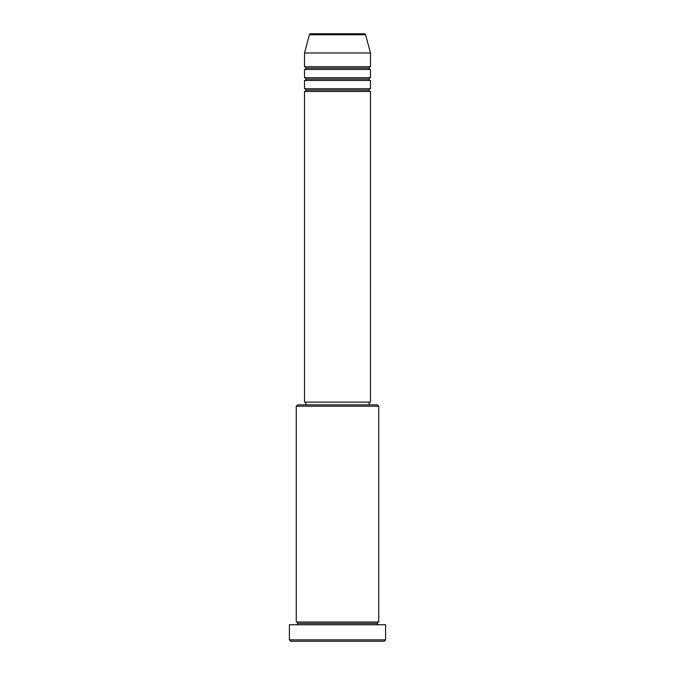 <?xml version="1.0" encoding="UTF-8"?>
<svg xmlns="http://www.w3.org/2000/svg" width="675" height="675" viewBox="0 0 675 675"><rect width="100%" height="100%" fill="white"/><g stroke="black" fill="none" stroke-linecap="round" stroke-linejoin="round"><path stroke-width="1.01" d="M364.272 33.75L310.728 33.75A1.375 1.375 0 0 0 309.395 34.771L365.605 34.771A1.375 1.375 0 0 0 364.272 33.75L310.728 33.75A1.375 1.375 0 0 0 309.395 34.771L304.509 52.996L370.491 52.996L365.605 34.771L309.395 34.771L304.509 52.996L304.509 66.741A1.375 1.375 0 0 1 305.885 68.108A1.375 1.375 0 0 1 304.509 69.483L304.509 77.735A1.375 1.375 0 0 1 305.885 79.11A1.375 1.375 0 0 1 304.509 80.477L304.509 88.729A1.375 1.375 0 0 1 305.885 90.104A1.375 1.375 0 0 1 304.509 91.479L304.509 402.098L370.491 402.098L370.491 91.479A1.375 1.375 0 0 1 369.115 90.104A1.375 1.375 0 0 1 370.482 88.729L370.491 80.477A1.375 1.375 0 0 1 369.115 79.11A1.375 1.375 0 0 1 370.482 77.735L370.491 69.483A1.375 1.375 0 0 1 369.115 68.108A1.375 1.375 0 0 1 370.482 66.741L370.491 52.996L304.509 52.996L304.509 66.741L370.491 66.741A1.375 1.375 0 0 0 369.115 68.108L305.885 68.108A1.375 1.375 0 0 0 304.509 66.741L370.491 66.741L370.491 52.996L365.605 34.771A1.375 1.375 0 0 0 364.272 33.75M378.734 406.223L377.359 404.848L297.641 404.848L296.266 406.223L378.734 406.223L296.266 406.223L296.266 622.004A1.375 1.375 0 0 1 297.641 623.379A1.375 1.375 0 0 1 296.266 624.755A1.375 1.375 0 0 0 297.641 623.379A1.375 1.375 0 0 0 296.266 622.004L378.734 622.004L378.734 406.223L378.734 622.004A1.375 1.375 0 0 0 377.359 623.379A1.375 1.375 0 0 1 378.734 622.004L296.266 622.004L296.266 406.223L297.641 404.848L377.359 404.848L378.734 406.223M289.398 639.875L290.773 641.25L384.227 641.25L385.602 639.875L289.398 639.875L385.602 639.875L385.602 624.755L289.398 624.755L289.398 639.875L289.398 624.755L385.602 624.755L385.602 639.875L384.227 641.25L290.773 641.25L289.398 639.875M378.734 624.755A1.375 1.375 0 0 1 377.359 623.379L297.641 623.379L377.359 623.379A1.375 1.375 0 0 0 378.734 624.755M304.509 88.729L370.491 88.729A1.375 1.375 0 0 0 369.115 90.104L305.885 90.104A1.375 1.375 0 0 0 304.509 88.729L304.509 80.477A1.375 1.375 0 0 0 305.885 79.11A1.375 1.375 0 0 0 304.509 77.735L370.491 77.735A1.375 1.375 0 0 0 369.115 79.11L305.885 79.11L369.115 79.11A1.375 1.375 0 0 0 370.482 80.477L304.509 80.477L370.491 80.477L370.491 88.729L304.509 88.729M370.491 91.479L304.509 91.479A1.375 1.375 0 0 0 305.885 90.104L369.115 90.104A1.375 1.375 0 0 0 370.482 91.479L370.491 402.098L304.509 402.098L304.509 91.479L370.491 91.479M369.115 404.848L369.115 402.098L369.115 404.848M305.885 402.098L305.885 404.848L305.885 402.098M370.491 69.483L304.509 69.483A1.375 1.375 0 0 0 305.885 68.108L369.115 68.108A1.375 1.375 0 0 0 370.491 69.483L370.491 77.735L304.509 77.735L304.509 69.483L370.491 69.483"/></g></svg>
